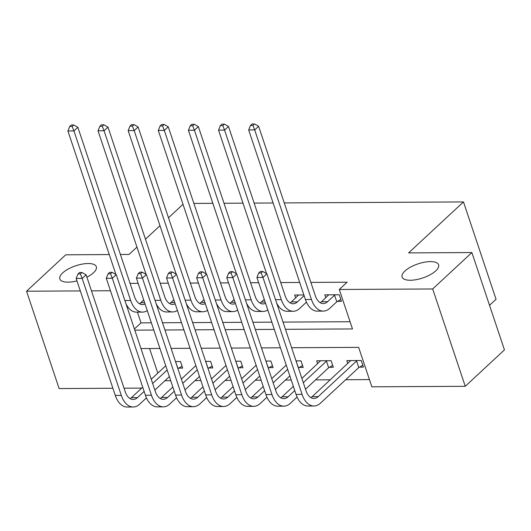 <?xml version="1.0" encoding="UTF-8"?>
<svg xmlns="http://www.w3.org/2000/svg" width="531" height="531" viewBox="0 0 531 531"><rect width="100%" height="100%" fill="white"/><g stroke="black" fill="none" stroke-linecap="round" stroke-linejoin="round"><path stroke-width="0.8" d="M76.968 280.899A19.242 7.427 161.5 0 1 59.83 278.941A19.242 7.427 161.5 0 1 62.658 272.921A19.242 7.427 161.5 0 1 82.172 264.119A19.242 7.427 161.5 0 1 96.337 266.728A19.242 7.427 161.5 0 1 93.509 272.748A19.242 7.427 161.5 0 1 86.898 277.182M435.772 270.85A19.242 7.427 161.5 0 1 416.258 279.651A19.242 7.427 161.5 0 1 402.093 277.043A19.242 7.427 161.5 0 1 404.921 271.022A19.242 7.427 161.5 0 1 424.435 262.214A19.242 7.427 161.5 0 1 438.599 264.83A19.242 7.427 161.5 0 1 435.772 270.85M489.536 305.318L496.054 299.265L463.483 201.926L284.264 202.922M463.483 201.926L408.611 252.902L471.88 252.55L504.45 349.889L465.256 386.302L371.853 386.82L358.651 347.36L291.612 347.732M164.915 380.734L170.73 380.7M195.043 380.561L200.857 380.528M225.171 380.395L230.985 380.362M255.298 380.229L261.113 380.196M285.426 380.063L291.247 380.03M315.56 379.891L330.322 379.811M345.688 379.725L369.437 379.592M141.711 388.101L124.042 388.194M112.891 388.261L59.12 388.559L26.55 291.22L80.32 290.922M149.569 348.522L157.813 373.147M359.527 367.133L363.463 367.107L361.259 360.529L346.803 360.609L347.792 363.582M329.399 367.299L333.335 367.273L331.132 360.702L316.668 360.781L317.664 363.748M299.272 367.465L303.208 367.445L301.004 360.868L296.019 360.894M269.144 367.631L273.073 367.611L270.876 361.034L265.885 361.06M239.016 367.797L242.946 367.777L240.749 361.199L235.757 361.226M208.889 367.97L212.818 367.943L210.615 361.365L205.63 361.399M178.755 368.136L182.691 368.109L180.487 361.538L175.502 361.565M285.452 329.313L352.491 328.941L339.289 289.481L347.128 282.2L310.854 282.399M299.703 282.465L280.726 282.565M258.677 282.691L250.599 282.738M228.549 282.857L220.471 282.904M198.415 283.023L190.344 283.069M168.287 283.196L160.209 283.235M138.16 283.362L130.082 283.401M137.396 312.135L140.994 322.881L151.362 322.821M162.519 322.762L181.489 322.656M192.647 322.589L211.623 322.49M222.774 322.423L241.751 322.317M252.902 322.257L271.879 322.151M283.03 322.091L350.075 321.72M337.524 301.362L341.453 301.342L339.256 294.765L324.793 294.844L325.788 297.811M303.885 294.957L294.665 295.01L295.661 297.984M193.875 203.426L212.851 203.32M224.002 203.254L242.979 203.154M254.137 203.088L273.107 202.981M471.88 252.55L432.685 288.964L465.256 386.302M109.26 254.568L65.744 254.807L26.55 291.22M120.411 254.502L129.013 254.455L136.945 247.094M145.467 239.169L159.97 225.702M168.493 217.783L182.996 204.309M91.471 290.855L110.448 290.749M339.289 289.481L432.685 288.964M134.808 330.149L153.784 330.05M164.935 329.983L183.912 329.877M195.063 329.817L214.039 329.711M225.19 329.651L244.167 329.545M255.325 329.485L274.295 329.379M280.461 347.792L261.484 347.898M250.327 347.958L231.357 348.064M220.199 348.13L201.222 348.23M190.071 348.296L171.095 348.402M159.944 348.462L140.967 348.568M140.994 322.881L134.416 328.988M328.722 294.818L321.567 301.734A15.034 8.987 -90.3 0 1 320.253 302.73M334.576 295.216L327.587 301.701A15.034 8.987 -90.3 0 1 323.273 303.586A15.034 8.987 -90.3 0 1 315.348 295.833L258.617 126.278L254.701 129.922L311.431 299.471A22.554 13.487 89.7 0 0 323.313 311.1A22.554 13.487 89.7 0 0 329.791 308.279L336.78 301.794L334.576 295.216L335.326 294.785M340.829 299.464L336.78 301.794M252.922 125.416L254.488 123.962L252.079 123.975L250.513 125.429L252.922 125.416L254.701 129.922L248.674 129.956L305.405 299.504A22.554 13.487 89.7 0 0 317.286 311.133L323.313 311.1M248.674 129.956L250.513 125.429M254.488 123.962L258.617 126.278M362.832 365.228L358.783 367.558L356.58 360.98L318.242 396.604A15.034 8.987 -90.3 0 1 313.921 398.482A15.034 8.987 -90.3 0 1 306.002 390.73L266.874 273.79L262.951 277.434L302.079 394.374A22.554 13.487 89.7 0 0 313.967 406.003A22.554 13.487 89.7 0 0 320.439 403.182L358.783 367.558M356.58 360.98L357.33 360.556M350.732 360.589L312.215 396.637A15.034 8.987 -90.3 0 1 310.907 397.633M261.179 272.934L262.745 271.474L260.336 271.487L258.77 272.947L261.179 272.934L262.951 277.434L256.924 277.467L296.052 394.407A22.554 13.487 89.7 0 0 307.94 406.036L313.967 406.003M256.924 277.467L258.77 272.947M262.745 271.474L266.874 273.79M298.595 294.99L291.433 301.907A15.034 8.987 -90.3 0 1 290.125 302.902M304.124 295.681L297.46 301.873A15.034 8.987 -90.3 0 1 293.145 303.752A15.034 8.987 -90.3 0 1 285.22 295.999L228.489 126.444L224.567 130.088L281.304 299.643A22.554 13.487 89.7 0 0 293.185 311.272A22.554 13.487 89.7 0 0 299.663 308.451L306.44 302.152M222.794 125.588L224.361 124.128L221.951 124.141L220.385 125.601L222.794 125.588L224.567 130.088L218.546 130.122L266.555 273.618M276.671 303.082A22.554 13.487 89.7 0 0 287.158 311.305L293.185 311.272M218.546 130.122L220.385 125.601M224.361 124.128L228.489 126.444M264.246 299.338L261.305 302.073A15.034 8.987 -90.3 0 1 259.998 303.068M265.566 303.287A15.034 8.987 -90.3 0 1 263.018 303.918A15.034 8.987 -90.3 0 1 255.092 296.165L198.362 126.617L194.439 130.254L251.17 299.809A22.554 13.487 89.7 0 0 263.057 311.438A22.554 13.487 89.7 0 0 267.803 309.965M192.667 125.754L194.233 124.294L191.824 124.307L190.257 125.767L192.667 125.754L194.439 130.254L188.412 130.287L236.428 273.784M246.543 303.247A22.554 13.487 89.7 0 0 257.031 311.471L263.057 311.438M188.412 130.287L190.257 125.767M194.233 124.294L198.362 126.617M234.118 299.511L231.177 302.239A15.034 8.987 -90.3 0 1 229.87 303.234M235.439 303.453A15.034 8.987 -90.3 0 1 232.883 304.084A15.034 8.987 -90.3 0 1 224.965 296.331L168.234 126.783L164.311 130.42L221.042 299.975A22.554 13.487 89.7 0 0 232.93 311.604A22.554 13.487 89.7 0 0 237.669 310.131M162.539 125.92L164.106 124.466L161.696 124.48L160.123 125.933L162.539 125.92L164.311 130.42L158.284 130.453L206.3 273.95M216.416 303.413A22.554 13.487 89.7 0 0 226.903 311.637L232.93 311.604M158.284 130.453L160.123 125.933M164.106 124.466L168.234 126.783M332.705 365.394L328.656 367.724L326.452 361.153L303.301 382.659M294.771 390.577L288.114 396.77A15.034 8.987 -90.3 0 1 283.793 398.648A15.034 8.987 -90.3 0 1 275.868 390.896L236.746 273.963L232.824 277.6L271.952 394.54A22.554 13.487 89.7 0 0 283.833 406.169A22.554 13.487 89.7 0 0 290.311 403.348L297.088 397.049M305.498 389.236L328.656 367.724M326.452 361.153L327.202 360.722M320.605 360.755L301.88 378.417M293.351 386.336L282.087 396.803A15.034 8.987 -90.3 0 1 280.773 397.799M231.051 273.1L232.618 271.64L230.208 271.653L228.635 273.113L231.051 273.1L232.824 277.6L226.797 277.633L265.925 394.573A22.554 13.487 89.7 0 0 277.813 406.202L283.833 406.169M226.797 277.633L228.635 273.113M232.618 271.64L236.746 273.963M302.577 365.567L298.528 367.897L296.198 361.438M264.644 390.75L257.98 396.936A15.034 8.987 -90.3 0 1 253.665 398.821A15.034 8.987 -90.3 0 1 245.74 391.068L206.612 274.129L202.696 277.766L241.824 394.706A22.554 13.487 89.7 0 0 253.705 406.334A22.554 13.487 89.7 0 0 260.183 403.514L266.96 397.215M275.37 389.402L289.873 375.935M287.676 369.357L273.173 382.824M296.325 361.319L297.075 360.888M286.255 365.109L271.753 378.583M263.223 386.502L251.959 396.969A15.034 8.987 -90.3 0 1 250.645 397.965M200.917 273.266L202.49 271.812L200.074 271.826L198.508 273.279L200.917 273.266L202.696 277.766L196.669 277.799L235.797 394.739A22.554 13.487 89.7 0 0 247.678 406.368L253.705 406.334M196.669 277.799L198.508 273.279M202.49 271.812L206.612 274.129M272.449 365.733L268.394 368.063L266.071 361.604M234.516 390.916L227.852 397.102A15.034 8.987 -90.3 0 1 223.538 398.987A15.034 8.987 -90.3 0 1 215.613 391.234L176.484 274.295L172.568 277.939L211.696 394.872A22.554 13.487 89.7 0 0 223.578 406.5A22.554 13.487 89.7 0 0 230.056 403.679L236.833 397.387M245.242 389.575L259.745 376.101M257.542 369.523L243.039 382.997M266.197 361.485L266.94 361.053M256.121 365.275L241.618 378.749M233.096 386.668L221.825 397.135A15.034 8.987 -90.3 0 1 220.518 398.131M170.79 273.432L172.356 271.978L169.947 271.991L168.38 273.445L170.79 273.432L172.568 277.939L166.542 277.972L205.67 394.905A22.554 13.487 89.7 0 0 217.551 406.534L223.578 406.5M166.542 277.972L168.38 273.445M172.356 271.978L176.484 274.295M203.99 299.676L201.05 302.404A15.034 8.987 -90.3 0 1 199.742 303.4M205.311 303.619A15.034 8.987 -90.3 0 1 202.756 304.256A15.034 8.987 -90.3 0 1 194.837 296.504L138.1 126.949L134.184 130.593L190.914 300.141A22.554 13.487 89.7 0 0 202.802 311.77A22.554 13.487 89.7 0 0 207.541 310.296M132.405 126.086L133.978 124.632L131.562 124.646L129.995 126.099L132.405 126.086L134.184 130.593L128.157 130.626L176.173 274.115M186.288 303.579A22.554 13.487 89.7 0 0 196.775 311.803L202.802 311.77M128.157 130.626L129.995 126.099M133.978 124.632L138.1 126.949M242.315 365.899L238.266 368.229L235.943 361.77M204.389 391.082L197.724 397.274A15.034 8.987 -90.3 0 1 193.41 399.153A15.034 8.987 -90.3 0 1 185.485 391.4L146.357 274.461L142.441 278.105L181.562 395.044A22.554 13.487 89.7 0 0 193.45 406.673A22.554 13.487 89.7 0 0 199.928 403.845L206.705 397.553M215.115 389.741L229.618 376.267M227.414 369.689L212.911 383.163M236.069 361.651L236.813 361.219M225.994 365.447L211.491 378.915M202.968 386.84L191.698 397.307A15.034 8.987 -90.3 0 1 190.39 398.303M140.662 273.604L142.228 272.144L139.819 272.157L138.252 273.618L140.662 273.604L142.441 278.105L136.414 278.138L175.542 395.077A22.554 13.487 89.7 0 0 187.423 406.706L193.45 406.673M136.414 278.138L138.252 273.618M142.228 272.144L146.357 274.461M173.863 299.842L170.922 302.577A15.034 8.987 -90.3 0 1 169.608 303.566M175.177 303.785A15.034 8.987 -90.3 0 1 172.628 304.422A15.034 8.987 -90.3 0 1 164.703 296.67L107.972 127.115L104.056 130.759L160.787 300.307A22.554 13.487 89.7 0 0 172.668 311.936A22.554 13.487 89.7 0 0 177.414 310.469M102.277 126.252L103.844 124.798L101.434 124.812L99.868 126.265L102.277 126.252L104.056 130.759L98.029 130.792L146.045 274.288M156.154 303.745A22.554 13.487 89.7 0 0 166.648 311.976L172.668 311.936M98.029 130.792L99.868 126.265M103.844 124.798L107.972 127.115M212.188 366.065L208.139 368.395L205.809 361.936M174.261 391.247L167.597 397.44A15.034 8.987 -90.3 0 1 163.276 399.319A15.034 8.987 -90.3 0 1 155.357 391.566L116.229 274.627L112.306 278.271L151.435 395.21A22.554 13.487 89.7 0 0 163.322 406.839A22.554 13.487 89.7 0 0 169.794 404.018L176.577 397.719M184.987 389.907L199.49 376.433M197.286 369.855L182.783 383.329M205.942 361.817L206.685 361.392M195.866 365.613L181.363 379.088M172.84 387.006L161.57 397.473A15.034 8.987 -90.3 0 1 160.262 398.469M110.534 273.77L112.101 272.31L109.691 272.323L108.125 273.784L110.534 273.77L112.306 278.271L106.286 278.304L145.408 395.243A22.554 13.487 89.7 0 0 157.295 406.872L163.322 406.839M106.286 278.304L108.125 273.784M112.101 272.31L116.229 274.627M143.728 300.008L140.795 302.743A15.034 8.987 -90.3 0 1 139.48 303.739M145.049 303.958A15.034 8.987 -90.3 0 1 142.5 304.588A15.034 8.987 -90.3 0 1 134.575 296.836L77.845 127.281L73.928 130.925L130.659 300.48A22.554 13.487 89.7 0 0 142.54 312.109A22.554 13.487 89.7 0 0 147.286 310.635M72.15 126.424L73.716 124.964L71.307 124.977L69.74 126.438L72.15 126.424L73.928 130.925L67.902 130.958L115.911 274.454M126.026 303.918A22.554 13.487 89.7 0 0 136.513 312.142L142.54 312.109M67.902 130.958L69.74 126.438M73.716 124.964L77.845 127.281M182.06 366.237L178.011 368.567L175.681 362.102M144.133 391.413L137.469 397.606A15.034 8.987 -90.3 0 1 133.148 399.485A15.034 8.987 -90.3 0 1 125.23 391.732L86.102 274.799L82.179 278.436L121.307 395.376A22.554 13.487 89.7 0 0 133.195 407.005A22.554 13.487 89.7 0 0 139.666 404.184L146.443 397.885M154.853 390.073L169.356 376.598M167.159 370.027L152.656 383.495M175.807 361.989L176.557 361.558M165.738 365.779L151.235 379.253M142.713 387.172L131.442 397.639A15.034 8.987 -90.3 0 1 130.135 398.635M80.407 273.936L81.973 272.476L79.564 272.496L77.997 273.95L80.407 273.936L82.179 278.436L76.152 278.47L115.28 395.409A22.554 13.487 89.7 0 0 127.168 407.038L133.195 407.005M76.152 278.47L77.997 273.95M81.973 272.476L86.102 274.799M327.587 301.701L321.567 301.734M311.431 299.471L305.405 299.504M318.242 396.604L312.215 396.637M302.079 394.374L296.052 394.407M297.46 301.873L291.433 301.907M281.304 299.643L275.529 299.67M265.155 302.053L261.305 302.073M251.17 299.809L245.402 299.842M235.027 302.219L231.177 302.239M221.042 299.975L215.274 300.008M288.114 396.77L282.087 396.803M271.952 394.54L265.925 394.573M257.98 396.936L251.959 396.969M241.824 394.706L235.797 394.739M227.852 397.102L221.825 397.135M211.696 394.872L205.67 394.905M204.893 302.385L201.05 302.404M190.914 300.141L185.146 300.174M197.724 397.274L191.698 397.307M181.562 395.044L175.542 395.077M174.765 302.551L170.922 302.577M160.787 300.307L155.019 300.34M167.597 397.44L161.57 397.473M151.435 395.21L145.408 395.243M144.638 302.723L140.795 302.743M130.659 300.48L124.891 300.506M137.469 397.606L131.442 397.639M121.307 395.376L115.28 395.409"/></g></svg>
